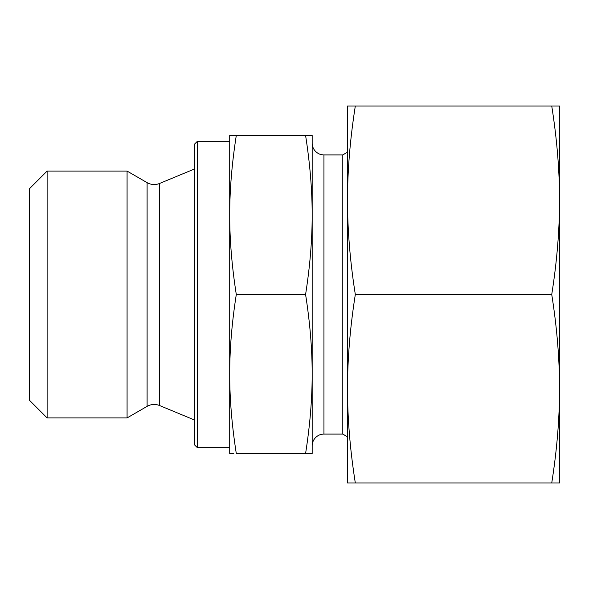 <?xml version="1.0" encoding="UTF-8"?>
<svg xmlns="http://www.w3.org/2000/svg" width="589" height="589" viewBox="0 0 589 589"><rect width="100%" height="100%" fill="white"/><g stroke="black" fill="none" stroke-linecap="round" stroke-linejoin="round"><path stroke-width="0.88" d="M147.103 406.358A14.136 14.136 0 0 1 159.582 405.541L159.582 183.459A14.136 14.136 0 0 1 147.103 182.642L127.077 171.075L127.077 417.925L147.103 406.358L147.103 182.642M47.12 171.075L29.45 188.745L29.45 400.255L47.12 417.925L47.12 171.075L127.077 171.075M197.315 141.36L194.37 144.305L194.37 444.695L197.315 447.64L197.315 141.36L229.71 141.36M312.17 376.96L312.17 445.873A11.78 11.78 0 0 1 323.95 434.093L323.95 154.907A11.78 11.78 0 0 1 312.17 143.127L312.17 212.04M323.95 434.093L342.798 434.093L342.798 154.907L347.51 152.183M305.581 453.53L312.17 453.53L312.17 214.985C312.192 239.804 309.998 266.309 305.581 294.5C309.998 322.691 312.192 349.196 312.17 374.015C312.192 398.834 309.998 425.339 305.581 453.53L236.299 453.53C231.882 425.339 229.688 398.834 229.71 374.015C229.688 349.196 231.882 322.691 236.299 294.5C231.882 266.309 229.688 239.804 229.71 214.985C229.688 190.166 231.882 163.661 236.299 135.47L229.71 135.47L229.71 453.53L233.833 453.53M308.047 135.47L305.581 135.47C309.998 163.661 312.192 190.166 312.17 214.985L312.17 135.47L236.299 135.47M305.581 294.5L236.299 294.5M551.738 482.98L559.55 482.98L559.55 200.26C559.535 230.24 556.929 261.656 551.738 294.5C556.929 327.344 559.535 358.76 559.55 388.74C559.535 418.72 556.929 450.136 551.738 482.98L355.322 482.98C350.131 450.136 347.525 418.72 347.51 388.74C347.525 358.76 350.131 327.344 355.322 294.5C350.131 261.656 347.525 230.24 347.51 200.26C347.525 170.28 350.131 138.864 355.322 106.02L347.51 106.02L347.51 482.98L355.322 482.98M551.738 294.5L355.322 294.5M551.738 106.02C556.929 138.864 559.535 170.28 559.55 200.26L559.55 106.02L355.322 106.02M159.582 183.459L194.37 169.043M323.95 154.907L342.798 154.907M342.798 434.093L347.51 436.817M197.315 447.64L229.71 447.64M159.582 405.541L194.37 419.957M47.12 417.925L127.077 417.925"/></g></svg>
